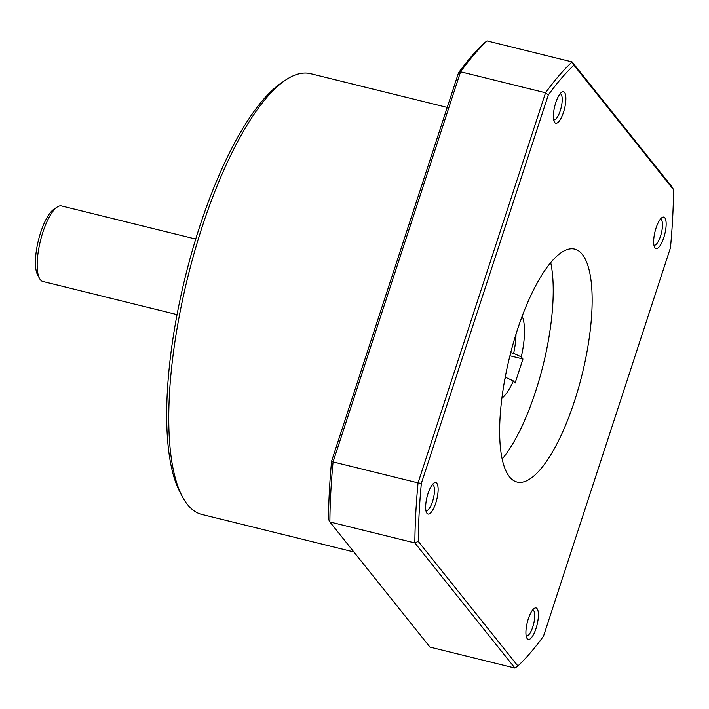 <?xml version="1.0" encoding="UTF-8"?>
<svg xmlns="http://www.w3.org/2000/svg" width="709" height="709" viewBox="0 0 709 709"><rect width="100%" height="100%" fill="white"/><g stroke="black" fill="none" stroke-linecap="round" stroke-linejoin="round"><path stroke-width="1.06" d="M517.898 665.99L514.938 668.073L414.854 542.934L329.871 521.957A333.992 103.762 -76.1 0 1 333.07 461.905L418.053 482.882L545.558 92.782L460.575 71.804A333.992 103.762 -76.1 0 1 487.101 40.927L572.083 61.905L672.159 187.043L673.55 189.764A331.395 102.956 -76.1 0 1 670.466 247.769L543.519 636.159A331.395 102.956 -76.1 0 1 517.898 665.99L418.257 541.392L414.854 542.934A333.992 103.762 -76.1 0 1 418.053 482.882L421.341 483.396L548.287 94.997L545.558 92.782A333.992 103.762 -76.1 0 1 572.083 61.905L573.909 65.175A331.395 102.956 -76.1 0 0 548.287 94.997M418.257 541.392A331.395 102.956 -76.1 0 1 421.341 483.396M514.938 668.073L429.955 647.095L329.871 521.957L328.48 519.236A331.395 102.956 -76.1 0 1 331.573 461.231L333.07 461.905L460.575 71.804L458.519 72.841A331.395 102.956 -76.1 0 1 484.141 43.01L487.101 40.927M458.519 72.841L331.573 461.231M673.55 189.764L573.909 65.175M582.257 254.345A119.981 37.276 -76.1 0 1 578.491 388.045A119.981 37.276 -76.1 0 1 517.145 482.058A119.981 37.276 -76.1 0 1 509.718 356.645A119.981 37.276 -76.1 0 1 574.653 249.098A119.981 37.276 -76.1 0 1 582.257 254.345M564.55 92.436A16.21 5.034 -76.1 0 1 563.247 113.032A16.21 5.034 -76.1 0 1 554.367 121.957A16.21 5.034 -76.1 0 1 554.748 106.261A16.21 5.034 -76.1 0 1 561.714 92.197A16.21 5.034 -76.1 0 1 564.55 92.436M664.82 217.814A16.21 5.034 -76.1 0 1 663.518 238.41A16.21 5.034 -76.1 0 1 654.637 247.335A16.21 5.034 -76.1 0 1 655.019 231.639A16.21 5.034 -76.1 0 1 661.984 217.574A16.21 5.034 -76.1 0 1 664.82 217.814M436.806 483.281A16.21 5.034 -76.1 0 1 435.503 503.869A16.21 5.034 -76.1 0 1 426.623 512.793A16.21 5.034 -76.1 0 1 427.004 497.106A16.21 5.034 -76.1 0 1 433.97 483.042A16.21 5.034 -76.1 0 1 436.806 483.281M537.076 608.659A16.21 5.034 -76.1 0 1 535.774 629.246A16.21 5.034 -76.1 0 1 526.893 638.171A16.21 5.034 -76.1 0 1 527.274 622.484A16.21 5.034 -76.1 0 1 534.24 608.419A16.21 5.034 -76.1 0 1 537.076 608.659M353.88 551.974L201.843 514.442A226.986 70.519 -76.1 0 1 182.452 496.814A226.986 70.519 -76.1 0 1 187.779 277.175A226.986 70.519 -76.1 0 1 285.275 80.285A226.986 70.519 -76.1 0 1 310.648 73.709L447.211 107.422M182.452 496.814L180.13 492.454A223.096 69.314 -76.1 0 1 185.359 276.572A223.096 69.314 -76.1 0 1 281.189 83.059L285.275 80.285M532.619 610.006A13.409 4.165 -76.1 0 1 532.787 610.032A13.409 4.165 -76.1 0 1 533.638 610.617A13.409 4.165 -76.1 0 1 533.212 625.56A13.409 4.165 -76.1 0 1 526.362 636.062A13.409 4.165 -76.1 0 1 526.202 636.017M432.348 484.628A13.409 4.165 -76.1 0 1 432.517 484.655A13.409 4.165 -76.1 0 1 433.367 485.24A13.409 4.165 -76.1 0 1 432.942 500.182A13.409 4.165 -76.1 0 1 426.091 510.684A13.409 4.165 -76.1 0 1 425.923 510.64M660.363 219.17A13.409 4.165 -76.1 0 1 660.531 219.196A13.409 4.165 -76.1 0 1 661.382 219.781A13.409 4.165 -76.1 0 1 660.956 234.723A13.409 4.165 -76.1 0 1 654.106 245.225A13.409 4.165 -76.1 0 1 653.946 245.172M560.092 93.792A13.409 4.165 -76.1 0 1 560.261 93.818A13.409 4.165 -76.1 0 1 561.111 94.403A13.409 4.165 -76.1 0 1 560.686 109.346A13.409 4.165 -76.1 0 1 553.835 119.848A13.409 4.165 -76.1 0 1 553.676 119.794M505.216 377.294L505.809 377.436A38.915 12.088 -76.1 0 1 504.808 379.483M516.001 334.152A38.915 12.088 -76.1 0 1 513.671 353.383L510.719 352.657M505.809 377.436L513.422 380.946A45.394 14.1 -76.1 0 1 501.91 398.21M522.152 316.223A45.394 14.1 -76.1 0 1 521.283 356.893L513.671 353.383M550.698 262.552A119.981 37.276 -76.1 0 1 502.202 459.007M509.931 355.776L522.967 358.993L515.106 383.046L513.422 380.946M522.967 358.993L521.283 356.893M177.064 314.61L42.841 281.473A38.915 12.088 -76.1 0 1 39.518 278.451A38.915 12.088 -76.1 0 1 40.431 240.794A38.915 12.088 -76.1 0 1 57.145 207.046A38.915 12.088 -76.1 0 1 61.488 205.92L195.719 239.057M39.518 278.451L37.577 274.817A35.672 11.078 -76.1 0 1 38.41 240.298A35.672 11.078 -76.1 0 1 53.733 209.359L57.145 207.046"/></g></svg>
